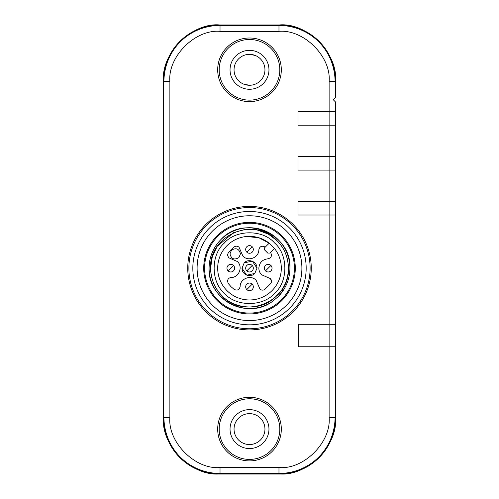 <?xml version="1.0" encoding="UTF-8"?>
<svg xmlns="http://www.w3.org/2000/svg" width="499" height="499" viewBox="0 0 499 499"><rect width="100%" height="100%" fill="white"/><g stroke="black" fill="none" stroke-linecap="round" stroke-linejoin="round"><path stroke-width="0.75" d="M335.128 125.199L335.372 111.726L298.028 111.726L298.028 125.199L335.415 125.199L335.415 111.726L335.128 125.199M335.128 215.019L335.372 201.546L298.028 201.546L298.028 215.019L335.415 215.019L335.415 201.546L335.128 215.019M335.128 170.109L335.372 156.636L298.028 156.636L298.028 170.109L335.415 170.109L335.415 156.636L335.128 170.109M329.122 346.755L298.296 346.755L298.296 324.3L298.296 346.755L335.428 346.755L335.428 324.3L298.296 324.3L329.122 324.3L329.122 417.389C331.361 442.201 303.785 469.784 278.972 467.538L220.028 467.538C195.215 469.784 167.639 442.201 169.878 417.389L169.878 81.505C167.639 56.693 195.215 29.117 220.028 31.356L278.972 31.356C303.785 29.117 331.361 56.693 329.122 81.505L329.122 156.636L298.028 156.636L298.028 170.109L329.122 170.109L329.122 201.546L298.028 201.546L298.028 215.019L329.122 215.019L329.122 324.3M224.544 293.487L224.357 293.3C210.796 281.723 210.74 254.752 224.269 243.113C235.784 229.509 262.755 229.353 274.456 242.838L274.643 243.019C288.204 254.596 288.26 281.567 274.731 293.206C263.216 306.81 236.245 306.966 224.544 293.487M227.17 290.817A31.811 31.811 0 0 1 235.615 239.539A31.811 31.811 0 0 1 269.192 243.175L274.481 248.471A31.811 31.811 0 0 1 261.782 297.504A31.811 31.811 0 0 1 227.17 290.817M163.472 81.088L163.89 81.505C164.321 49.994 188.516 25.792 220.028 25.368L219.61 24.95C191.834 22.443 160.965 53.312 163.472 81.088L163.472 417.813C160.965 445.582 191.834 476.458 219.61 473.944L279.39 473.944C307.166 476.458 338.035 445.582 335.528 417.813L335.577 102.046L335.577 417.913A56.138 56.138 0 0 1 279.44 474.05L219.56 474.05A56.138 56.138 0 0 1 163.423 417.913L163.423 81.088A56.138 56.138 0 0 1 219.56 24.95L279.39 24.95L278.972 25.368C310.484 25.798 334.679 49.987 335.11 81.505L335.11 97.923L335.528 97.505L335.528 81.088L335.11 81.505L329.122 81.505M333.332 99.8L335.577 97.555L335.577 81.088A56.138 56.138 0 0 0 279.44 24.95L279.39 24.95C307.166 22.443 338.035 53.312 335.528 81.088M249.5 328.772A60.616 60.616 0 0 1 188.884 268.163A60.616 60.616 0 0 1 249.5 207.547A60.616 60.616 0 0 1 310.116 268.163A60.616 60.616 0 0 1 249.5 328.772M311.251 268.163A61.751 61.751 0 0 1 249.5 329.914A61.751 61.751 0 0 1 187.749 268.163A61.751 61.751 0 0 1 249.5 206.411A61.751 61.751 0 0 1 311.251 268.163M217.689 69.81A31.811 31.811 0 0 1 249.5 37.999A31.811 31.811 0 0 1 281.311 69.81A31.811 31.811 0 0 1 249.5 101.621A31.811 31.811 0 0 1 217.689 69.81M217.689 429.09A31.811 31.811 0 0 1 249.5 397.279A31.811 31.811 0 0 1 281.311 429.09A31.811 31.811 0 0 1 249.5 460.901A31.811 31.811 0 0 1 217.689 429.09M249.5 211.482A56.674 56.674 0 0 1 306.174 268.163A56.674 56.674 0 0 1 249.5 324.837A56.674 56.674 0 0 1 192.826 268.163A56.674 56.674 0 0 1 249.5 211.482M249.5 39.496A30.314 30.314 0 0 1 279.814 69.81A30.314 30.314 0 0 1 249.5 100.124A30.314 30.314 0 0 1 219.186 69.81A30.314 30.314 0 0 1 249.5 39.496M249.5 398.776A30.314 30.314 0 0 1 279.814 429.09A30.314 30.314 0 0 1 249.5 459.404A30.314 30.314 0 0 1 219.186 429.09A30.314 30.314 0 0 1 249.5 398.776M301.895 268.163A52.395 52.395 0 0 1 249.5 320.558A52.395 52.395 0 0 1 197.105 268.163A52.395 52.395 0 0 1 249.5 215.768A52.395 52.395 0 0 1 301.895 268.163M230.039 69.81A19.461 19.461 0 0 1 249.5 50.349A19.461 19.461 0 0 1 268.961 69.81A19.461 19.461 0 0 1 249.5 89.271A19.461 19.461 0 0 1 230.039 69.81M264.957 69.81A15.457 15.457 0 0 0 249.5 54.354A15.457 15.457 0 0 0 234.043 69.81A15.457 15.457 0 0 0 249.5 85.267A15.457 15.457 0 0 0 264.957 69.81M230.039 429.09A19.461 19.461 0 0 1 249.5 409.629A19.461 19.461 0 0 1 268.961 429.09A19.461 19.461 0 0 1 249.5 448.551A19.461 19.461 0 0 1 230.039 429.09M264.957 429.09A15.457 15.457 0 0 0 249.5 413.634A15.457 15.457 0 0 0 234.043 429.09A15.457 15.457 0 0 0 249.5 444.547A15.457 15.457 0 0 0 264.957 429.09M255.189 55.439L249.5 54.354M294.41 268.163A44.91 44.91 0 0 1 249.5 313.073A44.91 44.91 0 0 1 204.59 268.163A44.91 44.91 0 0 1 249.5 223.253A44.91 44.91 0 0 1 294.41 268.163M281.573 292.757A40.419 40.419 0 0 1 278.08 296.743L272.292 301.539A40.419 40.419 0 0 1 251.795 308.513M251.783 308.513A40.419 40.419 0 0 1 214.888 289.033M214.882 289.021A40.419 40.419 0 0 1 264.963 230.812A40.419 40.419 0 0 1 282.883 290.948L278.08 296.743M257.409 230.051L268.312 234.087L277.02 240.637C254.727 215.805 208.782 234.836 210.578 268.163C211.04 279.54 214.838 288.715 221.98 295.682C233.507 308.513 257.434 310.833 271.213 300.46L272.292 301.539C247.379 320.389 207.565 299.369 209.081 268.163C209.249 257.066 213.192 247.541 220.92 239.582C244.073 213.79 291.784 233.551 289.919 268.163C289.863 276.465 287.518 284.062 282.877 290.954L281.804 289.875C286.07 283.625 288.279 276.384 288.422 268.163C290.218 301.483 244.273 320.52 221.98 295.682C214.539 288.017 210.74 278.841 210.578 268.163L212.293 256.736L217.034 246.699M271.531 300.248L273.851 298.521M274.506 297.99L281.586 290.193M274.481 248.471L269.878 253.074L267.757 253.074L264.582 249.899L264.146 248.839L264.582 247.785L269.192 243.175L258.894 237.767L246.456 236.495M219.753 256.879L219.622 257.234M236.364 297.136L236.913 297.379M260.397 298.046L261.002 297.822M277.65 282.977L277.862 282.565M281.162 271.231L281.255 270.009M272.03 268.163A3.817 3.817 0 0 1 265.512 270.857A3.817 3.817 0 0 1 266.753 264.632A3.817 3.817 0 0 1 272.03 268.163M253.317 286.875A3.817 3.817 0 0 1 246.799 289.57A3.817 3.817 0 0 1 248.04 283.345A3.817 3.817 0 0 1 253.317 286.875M234.605 268.163A3.817 3.817 0 0 1 228.087 270.857A3.817 3.817 0 0 1 229.328 264.632A3.817 3.817 0 0 1 234.605 268.163M253.317 249.45A3.817 3.817 0 0 1 246.799 252.145A3.817 3.817 0 0 1 248.04 245.92A3.817 3.817 0 0 1 253.317 249.45M264.769 246.874L265.187 247.18L264.769 246.874C261.657 245.514 259.68 246.487 258.85 249.781C258.981 257.646 248.146 261.913 242.882 256.062L239.058 247.267C237.543 245.963 235.933 245.832 234.231 246.874L228.218 252.887L227.513 255.07L228.611 257.715L237.405 261.545C243.25 266.809 238.984 277.644 231.124 277.513C228.922 277.793 227.719 279.041 227.513 281.249L228.218 283.432L230.975 286.682L234.231 289.445C237.343 290.805 239.32 289.838 240.15 286.538C240.019 278.673 250.854 274.413 256.118 280.257L259.942 289.052C261.457 290.356 263.067 290.487 264.769 289.445L270.782 283.432C271.824 281.729 271.693 280.12 270.389 278.604L261.595 274.774C259.811 272.934 258.894 270.726 258.856 268.163C259.368 262.63 262.374 259.517 267.876 258.813C271.175 257.977 272.142 256.006 270.782 252.887L270.483 252.469L270.782 252.887M227.513 255.07L228.611 257.715M231.505 250.167C236.114 247.485 239.096 248.72 240.449 253.872L238.915 257.578C234.305 260.253 231.324 259.018 229.97 253.872L231.505 250.167M252.45 261.283L256.985 268.163L254.796 273.452C250.504 278.224 241.672 274.569 242.015 268.163L244.204 262.867L252.157 261.164M246.55 275.036L242.015 268.163L244.204 262.867C248.496 258.095 257.328 261.75 256.985 268.163L254.796 273.452L246.843 275.155M253.317 268.163A3.817 3.817 0 0 1 246.799 270.857A3.817 3.817 0 0 1 248.04 264.632A3.817 3.817 0 0 1 253.317 268.163M335.359 364.27L335.328 365.898L335.359 364.27M335.328 358.126L335.359 362.542L335.372 358.126M335.359 352.656L335.359 357.072L335.359 352.656M335.359 375.304L335.353 381.161L335.359 375.304M335.528 101.996L333.282 99.75L335.11 97.923M335.372 366.478L335.359 371.468L335.372 366.478M335.347 367.825L335.359 370.507L335.353 367.825M335.359 372.909L335.328 374.537L335.359 372.909M335.372 226.621L335.365 232.472L335.372 226.621M335.372 220.764L335.372 225.56L335.372 220.764M335.378 181.112L335.372 186.963L335.378 181.112M335.372 177.525L335.397 180.245L335.372 177.525M335.378 132.977L335.372 138.828L335.378 132.977M335.328 129.179L335.353 131.249L335.328 129.179M219.61 473.944L220.028 473.526C188.51 473.096 164.327 448.907 163.89 417.389L163.89 81.505L169.878 81.505M335.11 215.019L335.11 417.389C334.679 448.9 310.484 473.102 278.972 473.526L220.028 473.526L220.028 467.538M329.122 201.546L329.122 215.019M329.122 156.636L329.122 170.109M329.122 111.726L298.028 111.726L298.028 125.199L329.122 125.199M243.811 84.181L249.5 85.267M217.383 246.175L233.569 232.646L244.728 229.534L256.498 229.871M277.02 240.637C284.274 247.86 288.079 257.035 288.422 268.163C288.26 257.478 284.461 248.302 277.02 240.637M269.878 253.074L267.757 253.074M267.876 277.513L261.595 274.774M271.487 281.211L270.389 278.604M256.118 280.257L259.942 289.052M237.405 261.545L231.124 258.813M242.882 256.062L239.058 247.267M249.5 313.946A45.789 45.789 0 0 1 217.327 235.584A45.789 45.789 0 0 1 291.859 250.772A45.789 45.789 0 0 1 249.5 313.946M335.528 417.813L335.11 417.389L329.122 417.389M335.11 101.578L335.11 111.726M335.11 125.199L335.11 156.636M335.11 170.109L335.11 201.546M278.972 31.356L278.972 25.368L220.028 25.368L220.028 31.356M163.472 417.813L163.89 417.389L169.878 417.389M279.39 473.944L278.972 473.526L278.972 467.538M270.913 265.462L265.512 270.857M252.201 284.174L246.799 289.57M233.488 265.462L228.087 270.857M252.201 246.749L246.799 252.145M252.201 265.462L246.799 270.857"/></g></svg>
